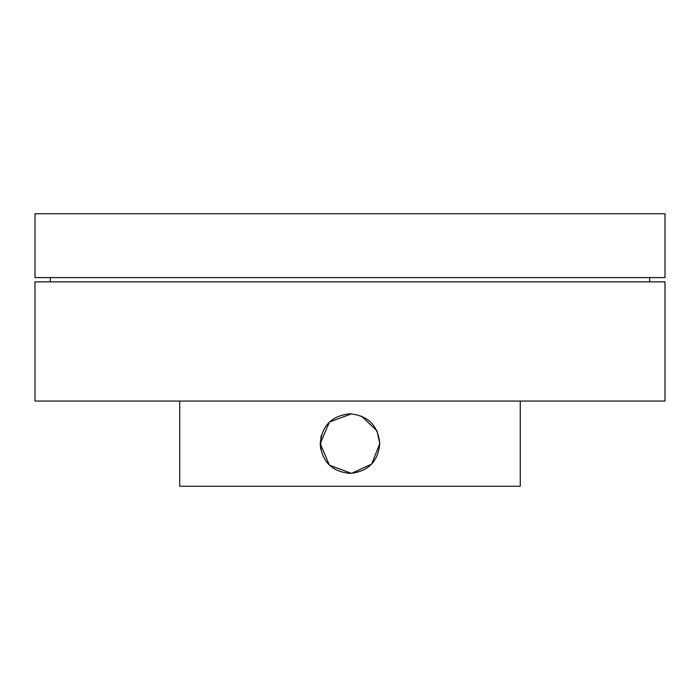<?xml version="1.0" encoding="UTF-8"?>
<svg xmlns="http://www.w3.org/2000/svg" width="700" height="700" viewBox="0 0 700 700"><rect width="100%" height="100%" fill="white"/><g stroke="black" fill="none" stroke-linecap="round" stroke-linejoin="round"><path stroke-width="1.05" d="M50.321 281.855L50.321 277.602M665 277.602L35 277.602L35 213.754L665 213.754L665 277.602M528.78 401.047L171.22 401.047M35 281.855L665 281.855L665 401.047L35 401.047L35 281.855M320.819 449.601L320.582 448.306M351.479 413.858L329.455 422.03L320.206 443.616L329.429 465.176L351.409 473.375M351.479 473.375L371.586 464.161L379.794 443.616L377.029 431.069M376.836 430.675L361.392 416.08M320.206 443.616C321.974 425.521 331.905 415.59 350 413.814C368.095 415.59 378.026 425.521 379.794 443.616C378.026 461.711 368.095 471.642 350 473.41C331.905 471.642 321.974 461.711 320.206 443.616M320.477 447.606L321.422 435.19M321.405 435.26L320.854 437.474M179.734 401.118L179.734 486.246L520.266 486.246L520.266 401.118M649.679 281.855L649.679 277.602"/></g></svg>
